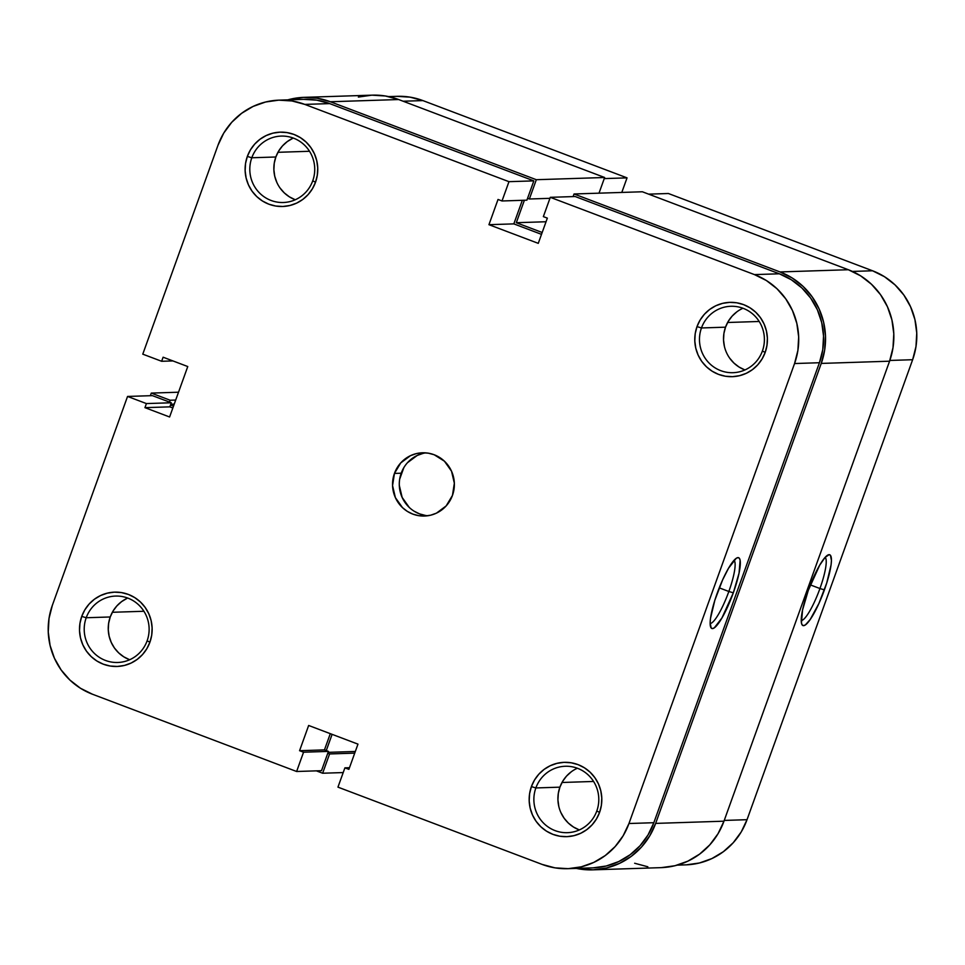 <?xml version="1.0" encoding="UTF-8"?>
<svg xmlns="http://www.w3.org/2000/svg" width="965" height="965" viewBox="0 0 965 965"><rect width="100%" height="100%" fill="white"/><g stroke="black" fill="none" stroke-linecap="round" stroke-linejoin="round"><path stroke-width="1.45" d="M762.398 351.019A33.22 32.46 -91.9 0 0 743.159 308.33A33.22 32.46 -91.9 0 0 701.471 327.955L697.007 326.616A37.177 36.32 88.1 0 1 743.641 304.651A37.177 36.32 88.1 0 1 765.185 352.418L762.398 351.019A33.22 32.46 88.1 0 1 733.014 372.695A33.22 32.46 88.1 0 1 701.471 327.955A33.22 32.46 88.1 0 1 730.855 306.279A33.22 32.46 88.1 0 1 762.398 351.019L765.185 352.418L766.97 345.361L767.392 338.088L766.403 330.874L764.075 323.987L760.468 317.69L755.74 312.238L750.058 307.835L743.641 304.651L736.753 302.793L729.649 302.359L722.592 303.36L715.861 305.736L709.721 309.415L704.402 314.252L700.107 320.054L697.007 326.616L695.21 333.661L694.8 340.935L695.777 348.16L698.117 355.048L701.712 361.344L706.452 366.796L712.134 371.199L718.539 374.384L725.427 376.229L732.544 376.664L739.588 375.675L746.319 373.298L752.459 369.619L757.778 364.782L762.073 358.968L765.185 352.418A37.177 36.32 88.1 0 1 718.539 374.384A37.177 36.32 88.1 0 1 697.007 326.616L701.471 327.955L725.511 327.183L701.471 327.955A33.22 32.46 -91.9 0 0 720.722 370.644A33.22 32.46 -91.9 0 0 762.398 351.019M596.792 810.998A33.22 32.46 -91.9 0 0 577.553 768.309A33.22 32.46 -91.9 0 0 535.865 787.947L531.401 786.596A37.177 36.32 88.1 0 1 578.047 764.63A37.177 36.32 88.1 0 1 599.579 812.397L596.792 810.998A33.22 32.46 88.1 0 1 567.408 832.674A33.22 32.46 88.1 0 1 535.865 787.947A33.22 32.46 88.1 0 1 565.261 766.258A33.22 32.46 88.1 0 1 596.792 810.998L599.579 812.397L601.364 805.353L601.786 798.079L600.809 790.854L598.469 783.966L594.862 777.669L590.134 772.217L584.452 767.814L578.047 764.63L571.147 762.784L564.043 762.35L556.986 763.339L550.255 765.715L544.115 769.395L538.796 774.232L534.501 780.046L531.401 786.596L529.604 793.652L529.194 800.926L530.171 808.139L532.511 815.027L536.106 821.324L540.846 826.776L546.528 831.179L552.933 834.363L559.821 836.221L566.938 836.655L573.982 835.654L580.713 833.278L586.853 829.598L592.172 824.761L596.466 818.959L599.579 812.397A37.177 36.32 88.1 0 1 552.933 834.363A37.177 36.32 88.1 0 1 531.401 786.596L535.865 787.947L559.905 787.163L535.865 787.947A33.22 32.46 -91.9 0 0 555.116 830.636A33.22 32.46 -91.9 0 0 596.792 810.998M312.732 180.829A33.22 32.46 -91.9 0 0 293.493 138.14A33.22 32.46 -91.9 0 0 251.805 157.765L247.342 156.427A37.177 36.32 88.1 0 1 293.987 134.449A37.177 36.32 88.1 0 1 315.519 182.228L312.732 180.829A33.22 32.46 88.1 0 1 283.348 202.505A33.22 32.46 88.1 0 1 251.805 157.765A33.22 32.46 88.1 0 1 281.201 136.089A33.22 32.46 88.1 0 1 312.732 180.829L315.519 182.228L317.304 175.172L317.726 167.898L316.749 160.672L314.409 153.785L310.802 147.5L306.074 142.048L300.392 137.645L293.987 134.449L287.088 132.603L279.983 132.169L272.926 133.158L266.207 135.546L260.055 139.225L254.736 144.062L250.442 149.864L247.342 156.427L245.544 163.471L245.134 170.745L246.111 177.97L248.451 184.858L252.046 191.154L256.786 196.607L262.468 201.01L268.873 204.194L275.761 206.04L282.878 206.474L289.922 205.485L296.653 203.108L302.793 199.429L308.112 194.592L312.407 188.778L315.519 182.228A37.177 36.32 88.1 0 1 268.873 204.194A37.177 36.32 88.1 0 1 247.342 156.427L251.805 157.765L275.845 156.993L251.805 157.765A33.22 32.46 -91.9 0 0 271.056 200.455A33.22 32.46 -91.9 0 0 312.732 180.829M147.126 640.808A33.22 32.46 -91.9 0 0 127.887 598.119A33.22 32.46 -91.9 0 0 86.211 617.745L81.736 616.406A37.177 36.32 88.1 0 1 128.381 594.44A37.177 36.32 88.1 0 1 149.913 642.207L147.126 640.808A33.22 32.46 88.1 0 1 117.742 662.485A33.22 32.46 88.1 0 1 86.211 617.745A33.22 32.46 88.1 0 1 115.595 596.068A33.22 32.46 88.1 0 1 147.126 640.808L149.913 642.207L151.71 635.163L152.12 627.877L151.143 620.664L148.803 613.776L145.196 607.48L140.468 602.027L134.786 597.625L128.381 594.44L121.481 592.594L114.377 592.148L107.32 593.149L100.601 595.526L94.461 599.205L89.13 604.042L84.836 609.856L81.736 616.406L79.938 623.45L79.528 630.736L80.505 637.949L82.845 644.837L86.452 651.134L91.18 656.586L96.862 660.989L103.267 664.173L110.167 666.019L117.272 666.453L124.328 665.464L131.047 663.088L137.187 659.409L142.506 654.572L146.813 648.757L149.913 642.207A37.177 36.32 88.1 0 1 103.267 664.173A37.177 36.32 88.1 0 1 81.736 616.406L86.211 617.745L110.239 616.973L86.211 617.745A33.22 32.46 -91.9 0 0 105.45 660.434A33.22 32.46 -91.9 0 0 147.126 640.808M728.84 591.485A33.884 6.695 110.7 0 0 734.051 560.303A33.884 6.695 -69.3 0 1 728.84 591.485L719.251 587.854L728.84 591.485A33.884 6.695 -69.3 0 1 710.131 623.499A33.884 6.695 110.7 0 0 728.84 591.485L733.316 592.824L728.84 591.485M717.176 593.354A37.84 7.479 -69.3 0 1 736.958 557.891A37.84 7.479 -69.3 0 1 733.316 592.824L739.057 573.162L740.131 560.207L739.347 558.24L738.02 557.601L736.199 558.337L728.575 568.18L722.676 579.748L714.836 600.266L710.505 618.36L710.144 622.739L711.145 627.95L712.472 628.577L714.293 627.841L721.917 617.998L733.316 592.824A37.84 7.479 -69.3 0 1 710.723 627.214A37.84 7.479 -69.3 0 1 717.176 593.354M293.288 138.067A33.22 32.46 -91.9 0 0 275.845 156.993L278.62 151.131L282.456 145.944L287.22 141.626L292.709 138.333M742.953 308.257A33.22 32.46 -91.9 0 0 725.511 327.183L728.286 321.321L732.121 316.134L736.874 311.816M127.694 598.047A33.22 32.46 -91.9 0 0 110.239 616.973L113.014 611.11L116.861 605.923L121.614 601.605L127.103 598.312M577.347 768.236A33.22 32.46 -91.9 0 0 559.905 787.163L562.679 781.312L566.515 776.113L571.28 771.795M425.818 452.862A31.64 30.916 -91.9 0 0 401.199 473.212L394.444 473.429A31.64 30.916 88.1 0 1 422.429 452.79A31.64 30.916 88.1 0 1 452.464 495.395L454.346 483.2L451.524 471.185L444.431 461.198L434.141 454.732L428.279 453.164L422.224 452.79L416.229 453.634L410.499 455.661L400.74 462.911L394.444 473.429L392.562 485.624L395.385 497.626L402.489 507.626L407.314 511.378L412.779 514.092L418.641 515.66L424.684 516.034L430.692 515.189L436.421 513.163L446.168 505.913L452.464 495.395A31.64 30.916 88.1 0 1 424.479 516.034A31.64 30.916 88.1 0 1 394.444 473.429L401.199 473.212A31.64 30.916 -91.9 0 0 427.845 515.744M593.065 867.861L606.189 866.015L618.722 861.576L630.145 854.725L640.06 845.726L648.046 834.918L653.836 822.711L819.43 362.731L822.771 349.607L823.543 336.061L821.722 322.612L817.379 309.789L810.66 298.076L801.855 287.932L791.276 279.729L779.346 273.795L575.188 196.522L550.303 197.33L575.188 196.522L779.346 273.795L754.461 274.603L550.303 197.33L754.461 274.603L766.391 280.538L776.97 288.728L785.775 298.885L792.494 310.597L796.837 323.42L798.67 336.857L797.898 350.404L794.557 363.54L628.951 823.519L623.173 835.726L615.175 846.534L605.272 855.533L593.837 862.384L581.316 866.823L568.18 868.669L554.947 867.849L542.113 864.411L337.955 787.138L344.903 767.851L348.884 769.358L357.967 744.136L308.655 725.475L299.572 750.698L303.553 752.205L296.617 771.493L92.447 694.221L80.517 688.286L69.95 680.096L61.133 669.939L54.426 658.226L50.071 645.404L48.25 631.954L49.022 618.408L52.363 605.284L127.549 396.446L146.415 403.575L144.943 407.652L169.599 416.989L187.765 366.543L163.109 357.207L161.638 361.284L142.772 354.155L217.969 145.305L223.747 133.098L231.745 122.29L241.648 113.291L253.083 106.439L265.604 102.001L278.74 100.155L291.973 100.963L304.795 104.401L508.965 181.673L502.017 200.973L498.024 199.453L488.941 224.688L538.265 243.349L547.348 218.126L543.355 216.618L550.303 197.33L543.355 216.618L547.348 218.126L538.265 243.349L488.941 224.688L513.826 223.88L522.318 200.31L513.826 223.88L541.498 234.35L513.826 223.88L488.941 224.688L498.024 199.453L502.017 200.973L526.902 200.165L533.838 180.877L329.68 103.605L316.858 100.167L303.613 99.347M567.722 868.681L592.606 867.873A69.215 67.622 -91.9 0 0 653.836 822.711L628.951 823.519L794.557 363.54L819.43 362.731L653.836 822.711L628.951 823.519A69.215 67.622 88.1 0 1 567.722 868.681A69.215 67.622 88.1 0 1 542.113 864.411L337.955 787.138L344.903 767.851L349.487 767.706L344.903 767.851L348.884 769.358L357.967 744.136L308.655 725.475L299.572 750.698L324.457 749.889L328.438 751.397L324.457 749.889L299.572 750.698L303.553 752.205L328.438 751.397L303.553 752.205L296.617 771.493L321.502 770.685L328.438 751.397L321.502 770.685L296.617 771.493L92.447 694.221A69.215 67.622 88.1 0 1 52.363 605.284L127.549 396.446L152.434 395.638L171.287 402.767L152.434 395.638L127.549 396.446L146.415 403.575L171.287 402.767L169.828 406.856L171.287 402.767L146.415 403.575L144.943 407.652L169.828 406.856L172.844 407.99L169.828 406.856L144.943 407.652L169.599 416.989L187.765 366.543L163.109 357.207L161.638 361.284L172.916 360.922L161.638 361.284L142.772 354.155L217.969 145.305A69.215 67.622 88.1 0 1 279.187 100.143A69.215 67.622 88.1 0 1 304.795 104.401L329.68 103.605L533.838 180.877L508.965 181.673L304.795 104.401L329.68 103.605A69.215 67.622 -91.9 0 0 304.072 99.335L279.187 100.143M324.457 749.889L330.295 733.665L324.457 749.889M295.097 199.683L289.367 196.836L284.289 192.891L280.055 188.018M276.834 182.397L274.748 176.245L273.879 169.792L274.241 163.29L275.845 156.993A33.22 32.46 -91.9 0 0 295.29 199.755M744.751 369.872L739.033 367.026L733.955 363.081L729.721 358.208M724.413 346.435L723.533 339.982L723.907 333.48L725.511 327.183A33.22 32.46 -91.9 0 0 744.956 369.945M129.491 659.662L123.761 656.815L118.683 652.883L114.449 648.01L111.228 642.376L109.142 636.225L108.273 629.771L108.647 623.269L110.239 616.973A33.22 32.46 -91.9 0 0 129.684 659.734M579.157 829.852L573.427 827.005L568.349 823.073L564.115 818.199L560.894 812.578M558.807 806.414L557.939 799.961L558.301 793.459L559.905 787.163A33.22 32.46 -91.9 0 0 579.35 829.924M399.667 479.207L403.84 467.639M407.495 462.693L417.242 455.444L422.972 453.417M425.384 515.443L419.522 513.875L414.069 511.161M409.232 507.409L402.14 497.409L399.317 485.407M508.965 181.673L533.838 180.877L526.902 200.165L502.017 200.973L508.965 181.673M794.557 363.54L819.43 362.731A69.215 67.622 -91.9 0 0 779.346 273.795L754.461 274.603A69.215 67.622 88.1 0 1 794.557 363.54M759.178 321.478L727.622 322.491L759.178 321.478M309.524 151.276L277.956 152.301L309.524 151.276M143.918 611.267L112.35 612.28L143.918 611.267M593.584 781.457L562.016 782.482L593.584 781.457M661.459 867.619L674.969 865.726L687.852 861.166L699.613 854.122L709.794 844.857L718.02 833.736L723.967 821.191L655.645 823.398L821.251 363.419L889.573 361.2L723.967 821.191L655.645 823.398A71.193 69.552 88.1 0 1 592.667 869.851A71.193 69.552 88.1 0 1 576.334 868.404L593.137 869.839L606.647 867.933L619.53 863.373L631.291 856.329L641.472 847.065L649.698 835.955L655.645 823.398L821.251 363.419L889.573 361.2A71.193 69.552 -91.9 0 0 848.332 269.73L780.01 271.937A71.193 69.552 88.1 0 1 821.251 363.419L824.689 349.909L825.473 335.977L823.603 322.153L819.128 308.969L812.228 296.918L803.157 286.472L792.289 278.041L780.01 271.937L574.042 193.977L642.364 191.77L848.332 269.73L780.01 271.937L574.042 193.977L573.101 196.583L574.042 193.977L642.364 191.77L848.332 269.73L860.611 275.833L871.479 284.265L880.55 294.711L887.45 306.749L891.925 319.946L893.795 333.769L892.999 347.702L889.573 361.2L723.967 821.191A71.193 69.552 -91.9 0 1 660.989 867.644L592.667 869.851M546.045 221.745L516.311 222.71L542.173 232.493L516.311 222.71L546.045 221.745M524.393 200.25L516.311 222.71L524.393 200.25M549.941 198.332L529.375 198.995L527.566 198.308L529.375 198.995L549.941 198.332M358.353 97.067L371.863 95.161L385.469 95.993L398.666 99.54L604.645 177.5L599 193.169L604.645 177.5L536.323 179.707L529.375 198.995L536.323 179.707L330.344 101.747L398.666 99.54L604.645 177.5L536.323 179.707L330.344 101.747L398.666 99.54A71.193 69.552 -91.9 0 0 372.333 95.149L304.011 97.356A71.193 69.552 88.1 0 1 330.344 101.747L317.147 98.213L303.541 97.381L287.799 99.865A71.193 69.552 88.1 0 1 304.011 97.356M174.231 404.13L170.757 404.239L174.231 404.13M170.491 404.998L173.507 406.144L170.491 404.998M175.702 400.053L170.142 400.234L169.478 402.091L170.142 400.234L175.702 400.053M178.525 392.212L151.288 393.093L170.142 400.234L151.288 393.093L178.525 392.212M150.347 395.698L151.288 393.093L150.347 395.698M343.202 772.567L322.636 773.23L316.363 770.854L322.636 773.23L329.584 753.942L354.734 753.134L329.584 753.942L327.774 753.255L329.584 753.942L322.636 773.23L343.202 772.567M328.1 752.35L355.325 751.47L328.1 752.35M326.267 750.577L332.105 734.353L326.267 750.577M634.656 863.253L647.853 866.787M801.227 620.543A33.884 6.695 110.7 0 0 819.936 588.529L824.412 589.88A37.84 7.479 -69.3 0 1 801.806 624.271A37.84 7.479 -69.3 0 1 808.272 590.399L802.53 610.073L801.445 623.028L802.241 624.994L803.568 625.622L805.389 624.898L810.202 619.506L818.899 603.475L826.74 582.957L831.082 564.863L831.444 560.496L830.443 555.285L829.116 554.658L825.051 557.456L819.671 565.237L808.272 590.399A37.84 7.479 -69.3 0 1 828.042 554.947A37.84 7.479 -69.3 0 1 824.412 589.88L819.936 588.529A33.884 6.695 -69.3 0 1 801.227 620.543M810.347 584.899L819.936 588.529L810.347 584.899M388.666 96.597L397.278 96.319A69.215 67.622 -91.9 0 1 422.887 100.589L627.045 177.862L621.798 192.433L627.045 177.862L604.247 178.597L627.045 177.862L422.887 100.589L403.129 101.229L422.887 100.589L410.053 97.151L396.82 96.331M686.26 864.845L699.396 863L711.917 858.561L723.352 851.709L733.255 842.71L741.253 831.902L747.031 819.695L912.637 359.716L915.978 346.592L916.75 333.046L914.929 319.596L910.574 306.774L903.867 295.061L895.05 284.904L884.483 276.714L872.553 270.779L668.383 193.507L648.637 194.146L668.383 193.507L872.553 270.779L852.421 271.43L872.553 270.779A69.215 67.622 -91.9 0 1 912.637 359.716L747.031 819.695L724.232 820.431L747.031 819.695A69.215 67.622 -91.9 0 1 685.813 864.857L677.201 865.135M889.839 360.452L912.637 359.716L889.839 360.452M825.147 557.348A33.884 6.695 -69.3 0 1 819.936 588.529A33.884 6.695 110.7 0 0 825.147 557.348"/></g></svg>
